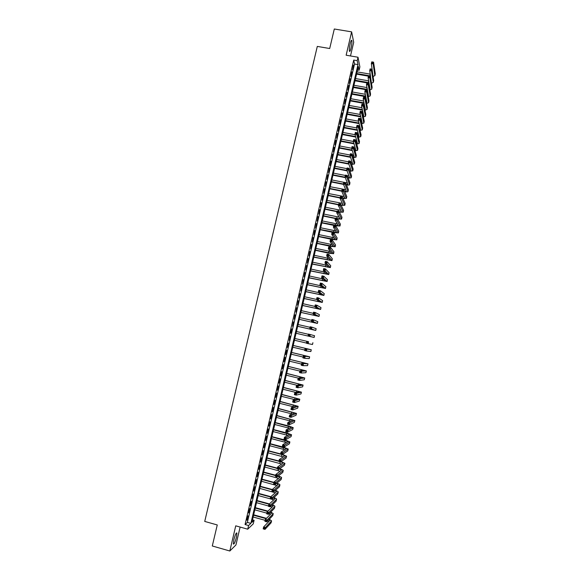<?xml version="1.0" encoding="UTF-8"?>
<svg xmlns="http://www.w3.org/2000/svg" width="580" height="580" viewBox="0 0 580 580"><rect width="100%" height="100%" fill="white"/><g stroke="black" fill="none" stroke-linecap="round" stroke-linejoin="round"><path stroke-width="0.87" d="M236.401 537.327L236.923 533.092C236.256 532.411 235.241 534.622 233.856 539.741L233.341 543.975C234.015 544.635 235.03 542.423 236.401 537.327M351.081 48.002C351.821 44.573 352.075 42.086 351.835 40.535C351.473 39.715 350.922 40.781 350.182 43.725C349.435 47.169 349.189 49.655 349.428 51.192C349.791 52.004 350.342 50.939 351.081 48.002M254.091 520.303L253.264 523.856L247.725 529.192L248.588 525.516L250.864 523.363L357.99 64.619L357.207 60.661L358.005 57.239L359.883 66.91L359.114 70.231L358.353 66.424L251.901 522.377L254.091 520.303L252.488 519.854M350.494 55.956L353.699 42.289L351.625 31.864L334.305 29L329.694 48.517L317.303 46.414L204.725 521.427L217.261 524.951L212.294 545.983L229.825 551L235.937 544.953L240.127 527.068M357.526 69.955L359.114 70.231M247.972 515.83L246.95 520.209L247.972 515.83M249.675 508.551L248.653 512.923L249.675 508.551M251.379 501.272L250.357 505.637L251.379 501.272M253.076 494.008L252.061 498.365L253.076 494.008M254.772 486.75L253.757 491.1L254.772 486.75M256.469 479.493L255.454 483.843L256.469 479.493M258.165 472.25L257.15 476.593L258.165 472.25M259.855 465.015L258.839 469.358L259.855 465.015M261.551 457.787L260.536 462.122L261.551 457.787M263.24 450.566L262.225 454.894L263.24 450.566M264.922 443.352L263.914 447.68L264.922 443.352M266.611 436.146L265.596 440.466L266.611 436.146M268.293 428.946L267.286 433.267L268.293 428.946M269.976 421.762L268.968 426.075L269.976 421.762M271.657 414.577L270.65 418.883L271.657 414.577M273.332 407.399L272.325 411.706L273.332 407.399M275.007 400.236L273.999 404.536L275.007 400.236M276.682 393.073L275.681 397.373L276.682 393.073M278.356 385.925L277.349 390.217L278.356 385.925M280.024 378.784L279.024 383.068L280.024 378.784M281.692 371.642L280.691 375.927L281.692 371.642M283.359 364.515L282.358 368.793L283.359 364.515M285.026 357.396L284.026 361.666L285.026 357.396M286.694 350.284L285.693 354.547L286.694 350.284M288.354 343.179L287.354 347.442L288.354 343.179M290.014 336.081L289.304 340.395L290.014 336.081M291.668 328.99L290.674 333.246L291.95 329.07M293.328 321.907L292.61 326.243L293.328 321.907M294.981 314.831L294.263 319.174L294.981 314.831M296.634 307.762L295.916 312.12L296.634 307.762M298.287 300.701L297.562 305.073L298.287 300.701M299.933 293.654L299.207 298.033L299.933 293.654M301.586 286.607L300.853 290.993L301.586 286.607M303.231 279.567L302.499 283.968L303.231 279.567M304.877 272.535L304.137 276.95L304.877 272.535M306.515 265.517L305.776 269.939L306.515 265.517M308.154 258.499L307.414 262.936L308.154 258.499M309.793 251.495L309.053 255.939L309.793 251.495M311.431 244.492L310.684 248.95L311.431 244.492M313.07 237.495L312.323 241.969L313.07 237.495M314.701 230.514L313.954 234.994L314.701 230.514M316.332 223.532L315.578 228.027L316.332 223.532M317.963 216.565L317.209 221.067L317.963 216.565M319.594 209.605L318.833 214.114L319.594 209.605M321.219 202.645L320.457 207.169L321.219 202.645M322.842 195.699L322.081 200.231L322.842 195.699M324.466 188.754L323.698 193.299L324.466 188.754M326.09 181.823L325.322 186.376L326.09 181.823M327.707 174.892L326.939 179.459L327.707 174.892M329.331 167.975L328.555 172.55L329.331 167.975M330.948 161.066L330.165 165.648L330.948 161.066M332.558 154.157L331.782 158.753L332.558 154.157M334.174 147.262L333.391 151.866L334.174 147.262M335.784 140.367L335.001 144.986L335.784 140.367M337.393 133.487L336.603 138.112L337.393 133.487M339.003 126.614L338.212 131.247L339.003 126.614M340.612 119.741L339.815 124.388L340.612 119.741M342.214 112.882L341.417 117.537L342.214 112.882M343.817 106.031L343.019 110.693L343.817 106.031M345.419 99.18L344.614 103.856L345.419 99.18M347.014 92.343L346.216 97.027L347.014 92.343M348.616 85.507L347.812 90.204L348.616 85.507M350.211 78.684L349.406 83.389L350.211 78.684M351.806 71.862L350.994 76.582L351.806 71.862M353.713 60.066L245.05 524.53L247.37 522.391L354.539 64.025L353.713 60.066L357.207 60.661M353.401 65.054L352.589 69.781L353.401 65.054M247.725 529.192L235.734 525.835L229.825 551M245.05 524.53L248.588 525.516M351.625 31.864L346.144 55.216L358.005 57.239M354.539 64.025L357.99 64.619M247.37 522.391L250.864 523.363M368.438 76.183L356.562 74.109M357.084 71.862L370.286 74.153L369.902 75.835L370.591 75.929M356.693 73.537L369.902 75.835M372.933 75.639L371.36 63.611L371.773 61.857L373.563 62.169L375.267 73.798L374.876 75.69M372.853 62.248L372.135 62.125L371.968 62.828L372.686 62.952L372.853 62.248L373.563 62.169L373.158 63.923L374.876 75.487L373.085 76.618M372.686 62.952L373.158 63.923L371.36 63.611L371.968 62.828M372.135 62.125L371.773 61.857M369.061 83.259L354.996 80.801M355.518 78.561L368.648 80.867M355.127 80.236L368.96 82.65M371.323 82.418L369.728 70.637L370.134 68.882L371.932 69.194L373.701 80.562L373.302 82.447M371.214 69.281L370.497 69.158L370.337 69.861L371.055 69.984L371.214 69.281L371.932 69.194L371.526 70.948L373.302 82.251L371.476 83.346M371.055 69.984L371.526 70.948L369.728 70.637L370.337 69.861M370.497 69.158L370.134 68.882M367.423 89.972L353.438 87.5M353.952 85.275L366.981 87.58M353.561 86.949L367.314 89.371M369.438 87.703L369.815 87.623M369.699 89.197L370.004 88.711L368.097 77.669L368.503 75.907L370.301 76.219L372.128 87.326L371.736 89.211M369.583 76.321L368.865 76.19L368.699 76.894L369.416 77.024L369.583 76.321L370.301 76.219L369.895 77.981L371.736 89.016L369.851 90.081M369.416 77.024L369.895 77.981L368.097 77.669L368.699 76.894M368.865 76.19L368.503 75.907M365.777 96.686L351.871 94.199M352.386 91.988L365.313 94.293M351.995 93.67L365.661 96.106M367.793 94.46L368.227 94.38M368.075 95.983L368.43 95.482L366.458 84.702L366.864 82.947L368.662 83.259L370.555 94.098L370.163 95.983M367.945 83.361L367.227 83.237L367.06 83.941L367.778 84.071L367.945 83.361L368.662 83.259L368.256 85.021L370.163 95.794L368.235 96.824M367.778 84.071L368.256 85.021L366.458 84.702L367.06 83.941M367.227 83.237L366.864 82.947M364.124 103.4L350.305 100.913M350.813 98.709L363.631 101.022M350.421 100.391L364.008 102.834M366.147 101.225L366.64 101.145M366.451 102.776L366.857 102.269L364.82 91.749L365.226 89.987L367.024 90.306L368.981 100.884L368.59 102.761M366.306 90.415L365.581 90.291L365.422 90.995L366.139 91.125L366.306 90.415L367.024 90.306L366.618 92.068L368.59 102.573L366.603 103.574M366.139 91.125L366.618 92.068L364.82 91.749L365.422 90.995M362.464 110.127L348.732 107.633M349.247 105.444L361.949 107.749M348.848 107.126L362.348 109.576M364.486 107.996L365.052 107.916M364.813 109.562L365.284 109.054L363.181 98.803L363.587 97.041L365.385 97.36L367.408 107.67L367.017 109.547M364.661 97.476L363.943 97.353L363.776 98.056L364.501 98.187L364.661 97.476L365.385 97.36L364.979 99.122L367.017 109.366L364.972 110.323M364.501 98.187L364.979 99.122L363.181 98.803L363.776 98.056M360.796 116.856L347.166 114.354M347.674 112.179L360.252 114.485M347.275 113.861L360.673 116.319M362.826 114.767L363.457 114.695M363.174 116.362L363.704 115.848L361.536 105.865L361.949 104.096L363.747 104.422L365.828 114.463L365.443 116.341M363.022 104.552L362.297 104.422L362.137 105.125L362.855 105.255L363.022 104.552L363.747 104.422L363.334 106.191L365.436 116.159L363.334 117.08M362.855 105.255L363.334 106.191L361.536 105.865L362.137 105.125M359.121 123.591L345.593 121.09M346.101 118.922L358.541 121.22M345.702 120.611L358.991 123.069M361.151 121.539L361.855 121.474M361.529 123.163L362.13 122.648L359.897 112.933L360.303 111.164L362.101 111.49L364.255 121.263L363.863 123.134M361.376 111.628L360.651 111.498L360.492 112.201L361.209 112.331L361.376 111.628L362.101 111.49L361.695 113.26L363.856 122.967L361.688 123.844M361.209 112.331L361.695 113.26L359.897 112.933L360.492 112.201M357.432 130.326L344.02 127.825M344.52 125.671L356.83 127.962M344.129 127.361L357.302 129.819M359.469 128.318L360.26 128.267M359.875 129.963L360.543 129.456L358.251 120.009L358.657 118.24L360.463 118.566L362.674 128.071L362.282 129.942M359.731 118.712L359.005 118.581L358.846 119.284L359.564 119.422L359.731 118.712L360.463 118.566L360.049 120.335L362.275 129.775L360.035 130.616M359.564 119.422L360.049 120.335L358.251 120.009L358.846 119.284M355.743 137.069L342.446 134.567M342.939 132.436L355.098 134.712M342.548 134.125L355.605 136.576M357.78 135.104L358.65 135.067M358.215 136.771L358.962 136.271L356.599 127.093L357.012 125.316L358.817 125.65L361.094 134.886L360.702 136.757M358.077 125.802L357.36 125.671L357.193 126.382L357.918 126.513L358.077 125.802L358.817 125.65L358.404 127.426L360.695 136.597L358.382 137.387M357.918 126.513L358.404 127.426L356.599 127.093L357.193 126.382M354.032 143.818L340.866 141.324M341.366 139.2L353.358 141.469M340.967 140.889L353.894 143.34M356.084 141.89L357.048 141.868M356.548 143.579L357.381 143.093L354.953 134.183L355.366 132.407L357.164 132.748L359.506 141.716L359.121 143.579M356.432 132.9L355.707 132.769L355.54 133.48L356.265 133.61L356.432 132.9L357.164 132.748L356.751 134.516L359.114 143.419L356.714 144.166M356.265 133.61L356.751 134.516L354.953 134.183L355.54 133.48M355.707 132.769L355.366 132.407M352.321 150.575L339.293 148.081M339.786 145.971L351.683 148.241M339.387 147.668L352.176 150.111M354.373 148.676L355.438 148.676M354.873 150.394L355.794 149.923L353.3 141.281L353.713 139.504L355.518 139.845L357.925 148.545L357.541 150.401M354.779 140.012L354.054 139.874L353.894 140.585L354.612 140.722L354.779 140.012L355.518 139.845L355.105 141.621L357.526 150.249L355.04 150.952M354.612 140.722L355.105 141.621L353.3 141.281L353.894 140.585M354.054 139.874L353.713 139.504M350.588 157.332L337.712 154.846M338.198 152.75L350.102 155.041M337.806 154.447L350.443 156.883M352.647 155.469L353.822 155.491M353.191 157.209L354.206 156.76L351.647 148.386L352.06 146.609L353.865 146.95L356.337 155.382L355.953 157.238M353.126 147.124L352.401 146.987L352.234 147.704L352.959 147.835L353.126 147.124L353.865 146.95L353.452 148.734L355.939 157.093L353.351 157.738M352.959 147.835L353.452 148.734L351.647 148.386L352.234 147.704M352.401 146.987L352.06 146.609M348.841 164.089L336.132 161.624M336.618 159.536L348.522 161.842M336.219 161.233L348.696 163.654M350.907 162.269L352.205 162.313M351.494 164.031L352.618 163.603L349.994 155.498L350.407 153.722L352.212 154.07L354.75 162.226L354.365 164.075M351.465 154.251L350.748 154.113L350.581 154.824L351.306 154.962L351.465 154.251L352.212 154.07L351.799 155.846L354.351 163.937L351.661 164.531M351.306 154.962L351.799 155.846L349.994 155.498L350.581 154.824M350.748 154.113L350.407 153.722M347.087 170.853L334.544 168.403M335.03 166.329L346.934 168.657M334.631 168.026L346.934 170.44M349.16 169.063L350.581 169.143M349.783 170.853L351.031 170.455L348.341 162.625L348.754 160.841L350.552 161.189L353.155 169.077L352.778 170.926M349.812 161.378L349.087 161.24L348.921 161.958L349.646 162.096L349.812 161.378L350.552 161.189L350.139 162.973L352.763 170.788L349.95 171.332M349.646 162.096L350.139 162.973L348.341 162.625L348.921 161.958M349.087 161.24L348.754 160.841M345.31 177.625L332.964 175.189M333.442 173.13L345.354 175.472M333.043 174.834L345.151 177.219M347.391 175.863L348.95 175.979M348.065 177.683L349.435 177.313L346.68 169.751L347.094 167.968L348.899 168.323L351.567 175.936L351.183 177.784M348.152 168.519L347.427 168.381L347.26 169.092L347.986 169.237L348.152 168.519L348.899 168.323L348.486 170.107L351.175 177.821L348.232 178.132M347.986 169.237L348.486 170.107L346.68 169.751L347.26 169.092M347.427 168.381L347.094 167.968M343.512 184.397L331.376 181.982M331.854 179.938L343.766 182.301M331.455 181.641L343.367 184.012M345.6 182.656L347.318 182.823M346.332 184.505L347.84 184.172L345.02 176.893L345.441 175.102L347.239 175.457L349.972 182.801L349.595 184.643M346.492 175.667L345.767 175.522L345.6 176.24L346.325 176.378L346.492 175.667L347.239 175.457L346.825 177.248L349.58 184.686C349.37 185.063 348.341 185.15 346.499 184.933M346.325 176.378L346.825 177.248L345.02 176.893L345.6 176.24M345.767 175.522L345.441 175.102M342.809 198.164L344.65 197.925L341.7 191.19L329.788 188.783M330.259 186.753L345.68 189.667M329.861 188.457L341.779 190.842M344.578 191.335L346.245 191.045L343.36 184.034L343.773 182.25L345.579 182.606L348.377 189.674L348 191.516M344.825 182.823L344.107 182.678L343.94 183.396L344.658 183.534L344.825 182.823L345.579 182.606L345.165 184.397L347.993 191.552C347.761 191.929 346.68 191.987 344.752 191.741M344.658 183.534L345.165 184.397L343.36 184.034L343.94 183.396M344.107 182.678L343.773 182.25M340.112 197.998L328.2 195.59M328.671 193.575L344.034 196.518M328.273 195.279L340.185 197.686M343.164 189.979L342.439 189.841L342.272 190.552L342.998 190.697L343.164 189.979L343.918 189.762L343.498 191.552L341.7 191.19L342.113 189.399L343.918 189.762L346.782 196.555L346.405 198.396M342.998 190.697L346.39 198.425L342.983 198.548M342.439 189.841L342.113 189.399M341.7 191.19L342.272 190.552M338.524 204.834L326.605 202.405M327.076 200.405L342.381 203.377M326.678 202.108L338.597 204.537M341.018 204.994L343.055 204.914L340.032 198.353L340.445 196.562L342.251 196.924L345.187 203.442L344.803 205.276M341.497 197.149L340.772 197.004L340.605 197.722L341.33 197.867L341.497 197.149L342.251 196.924L341.837 198.715L344.796 205.313L341.192 205.356M341.33 197.867L341.837 198.715L340.032 198.353L340.605 197.722M340.772 197.004L340.445 196.562M336.937 211.678L325.01 209.228M325.481 207.241L340.714 210.243M325.075 208.945L337.002 211.395M339.206 211.823L341.461 211.801L338.365 205.516L338.785 203.725L340.583 204.095L343.585 210.337L343.208 212.171M339.829 204.327L339.104 204.182L338.938 204.899L339.662 205.052L339.829 204.327L340.583 204.095L340.17 205.886L343.2 212.2L339.38 212.164M339.662 205.052L340.17 205.886L338.365 205.516L338.938 204.899M339.104 204.182L338.785 203.725M335.341 218.522L323.415 216.057M323.879 214.078L339.046 217.108M323.481 215.796L335.407 218.254M337.357 218.653L339.858 218.696L336.697 212.693L337.118 210.902L338.916 211.272L341.982 217.239L341.606 219.066M338.154 211.519L337.437 211.367L337.27 212.084L337.988 212.237L338.154 211.519L338.916 211.272L338.502 213.063L341.598 219.095L337.531 218.972M337.988 212.237L338.502 213.063L336.697 212.693L337.27 212.084M337.437 211.367L337.118 210.902M333.746 225.381L321.82 222.894M322.284 220.929L337.364 223.981M321.878 222.648L338.256 225.598L335.03 219.878L335.443 218.08L337.248 218.457L340.38 224.148L340.003 225.975M336.487 218.711L335.762 218.558L335.595 219.276L336.32 219.429L336.487 218.711L337.248 218.457L336.828 220.255L339.996 226.004L335.653 225.78M336.32 219.429L336.828 220.255L335.03 219.878L335.595 219.276M335.762 218.558L335.443 218.08M320.283 229.506L336.654 232.515L333.355 227.07L333.775 225.272L335.574 225.649L335.16 227.447L338.394 232.913L333.717 232.573L320.225 229.738M320.682 227.788L335.668 230.855M334.812 225.91L334.087 225.758L333.921 226.483L334.645 226.628L334.812 225.91L335.574 225.649L338.771 231.065L338.401 232.885M334.645 226.628L335.16 227.447L333.355 227.07L333.921 226.483M334.087 225.758L333.775 225.272M318.674 236.372L335.044 239.431L331.68 234.269L332.101 232.471L333.906 232.848L333.486 234.654L336.784 239.83L332.123 239.446L318.623 236.589M319.08 234.654L333.964 237.735M333.137 233.117L332.412 232.971L332.246 233.689L332.971 233.841L333.137 233.117L333.906 232.848L337.168 237.988L336.791 239.808M332.971 233.841L333.486 234.654L331.68 234.269L332.246 233.689M332.412 232.971L332.101 232.471M317.071 243.245L333.435 246.355L330.005 241.476L330.426 239.678L332.231 240.055L331.811 241.86L335.182 246.761L330.527 246.326L317.021 243.448M317.47 241.526L332.231 244.615M331.455 240.338L330.738 240.185L330.571 240.903L331.289 241.062L331.455 240.338L332.231 240.055L335.559 244.919L335.182 246.739M331.289 241.062L331.811 241.86L330.005 241.476L330.571 240.903M330.738 240.185L330.426 239.678M315.469 250.125L331.825 253.286L328.324 248.697L328.744 246.892L330.549 247.276L330.129 249.081L333.572 253.692L328.925 253.213L315.418 250.313M315.868 248.399L330.484 251.495M329.781 247.558L329.056 247.406L328.889 248.131L329.614 248.283L329.781 247.558L330.549 247.276L333.95 251.858L333.572 253.67M329.614 248.283L330.129 249.081L328.324 248.697L328.889 248.131M329.056 247.406L328.744 246.892M313.86 257.012L330.216 260.231L326.649 255.918L327.069 254.112L328.875 254.497L328.454 256.309L331.963 260.637L313.816 257.187M314.258 255.287L328.7 258.383M328.099 254.794L327.374 254.642L327.207 255.36L327.932 255.519L328.099 254.794L328.875 254.497L332.34 258.803L331.963 260.616M327.932 255.519L328.454 256.309L326.649 255.918L327.207 255.36M327.374 254.642L327.069 254.112M312.25 263.907L328.599 267.177L324.967 263.153L325.387 261.341L327.192 261.732L326.772 263.545L330.346 267.583L312.207 264.067M312.649 262.182L326.888 265.263M326.417 262.037L325.692 261.877L325.525 262.602L326.25 262.762L326.417 262.037L327.192 261.732L330.723 265.756L330.353 267.561M326.25 262.762L326.772 263.545L324.967 263.153L325.525 262.602M325.692 261.877L325.387 261.341M310.633 270.809L326.989 274.13L323.285 270.389L323.705 268.576L325.51 268.975L325.09 270.787L328.737 274.536L310.605 270.954M311.039 269.084L325.025 272.136M324.727 269.287L324.01 269.127L323.836 269.852L324.561 270.012L324.727 269.287L325.51 268.975L329.106 272.723L328.737 274.521M324.561 270.012L325.09 270.787L323.285 270.389L323.836 269.852M324.01 269.127L323.705 268.576M309.024 277.719L325.373 281.097L321.595 277.639L322.016 275.826L323.821 276.225L323.401 278.037L327.12 281.503L308.995 277.849M309.43 275.986L323.096 279.002M323.046 276.544L322.32 276.385L322.154 277.11L322.871 277.269L323.821 276.225L327.49 279.69L327.12 281.488M322.871 277.269L323.401 278.037L321.595 277.639L322.154 277.11M322.32 276.385L322.016 275.826M307.407 284.635L323.756 288.064L319.906 284.896L320.334 283.076L322.139 283.475L321.719 285.295L325.503 288.47L307.378 284.751M307.813 282.902L321.081 285.853M321.356 283.808L320.631 283.649L320.464 284.374L321.189 284.534L322.139 283.475L325.873 286.665L325.503 288.456M321.189 284.534L321.719 285.295L319.906 284.896L320.464 284.374M320.631 283.649L320.334 283.076M305.79 291.559L322.132 295.039L318.217 292.153L318.645 290.341L320.45 290.739L320.029 292.559L323.879 295.445L305.769 291.66M306.196 289.826L318.927 292.675M319.667 291.08L318.942 290.921L318.768 291.646L319.493 291.805L320.45 290.739L324.256 293.647L323.887 295.438M319.493 291.805L320.029 292.559L318.217 292.153L318.768 291.646M318.942 290.921L318.645 290.341M304.174 298.49L320.508 302.02L316.528 299.425L316.955 297.613L318.761 298.019L318.34 299.838L322.262 302.434L304.152 298.57M304.58 296.757L316.579 299.461M317.97 298.359L317.245 298.2L317.079 298.925L317.804 299.091L317.97 298.359L318.761 298.019L322.632 300.636L322.262 302.419M317.804 299.091L318.34 299.838L316.528 299.425L317.079 298.925M317.245 298.2L316.955 297.613M302.557 305.428L318.891 309.017L314.839 306.704L315.259 304.884L317.071 305.298L316.644 307.117L320.638 309.423L302.535 305.493M302.956 303.688L314.911 306.399M316.281 305.645L315.556 305.486L315.382 306.211L316.107 306.378L317.071 305.298L321.008 307.632L320.638 309.415M316.107 306.378L316.644 307.117L314.839 306.704L315.382 306.211M315.556 305.486L315.259 304.884M300.933 312.373L317.26 316.013L313.142 313.998L313.57 312.171L315.375 312.584L314.954 314.411L319.014 316.426L300.918 312.424M301.339 310.633L313.287 313.367M314.585 312.946L313.86 312.779L313.686 313.512L314.411 313.678L315.375 312.584L319.384 314.635L319.014 316.419M314.411 313.678L314.954 314.411L313.142 313.998L313.686 313.512M313.86 312.779L313.57 312.171M299.309 319.326L315.636 323.024L311.445 321.291L311.873 319.464L313.678 319.885L313.258 321.704L317.39 323.43L299.302 319.363M299.715 317.586L311.67 320.334M312.881 320.247L312.163 320.08L311.989 320.812L312.714 320.979L313.678 319.885L317.796 321.675L317.39 323.43M312.714 320.979L313.258 321.704L311.445 321.291L311.989 320.812M312.163 320.08L311.873 319.464M297.685 326.286L314.005 330.035L309.749 328.592L310.169 326.765L311.982 327.185L311.554 329.012L315.759 330.448L297.678 326.308M298.091 324.546L310.046 327.316M311.185 327.562L310.459 327.395L310.293 328.128L311.018 328.294L311.982 327.185L316.165 328.693L315.759 330.44M311.018 328.294L311.554 329.012L309.749 328.592L310.293 328.128M310.459 327.395L310.169 326.765M309.582 336.422L296.054 333.261L312.381 337.052L308.045 335.907L308.473 334.073L314.541 335.711L314.135 337.466L309.582 336.422M296.467 331.506L308.422 334.298M309.481 334.885L308.756 334.718L308.589 335.45L309.314 335.617L310.286 334.5L309.858 336.327L314.135 337.466M309.314 335.617L309.858 336.327L308.045 335.907L308.589 335.45M308.756 334.718L308.473 334.073M308.371 341.656L294.836 338.481L308.371 341.656M294.43 340.228L306.385 343.041M307.777 342.214L308.582 341.816L308.154 343.65L306.349 343.222L306.769 341.395L306.885 342.773L307.61 342.947L307.777 342.214L307.052 342.04M307.61 342.947L308.154 343.65L312.504 344.498L312.91 342.736M306.349 343.222L306.885 342.773M306.073 349.551L305.348 349.377L305.181 350.11L305.906 350.284L306.878 349.145L306.45 350.98L304.645 350.552L305.065 348.718L311.279 349.769L293.212 345.441M293.204 345.462L309.524 349.363L305.065 348.718L305.348 349.377M292.798 347.21L304.761 350.044M305.906 350.284L306.45 350.98L310.865 351.531L311.279 349.776M304.645 350.552L305.181 350.11M304.369 356.896L303.644 356.722L303.47 357.454L304.195 357.628L305.174 356.482L304.746 358.317L302.934 357.889L303.362 356.055L309.64 356.816L291.58 352.415M291.573 352.451L307.886 356.403L303.362 356.055L303.644 356.722M291.167 354.199L303.13 357.055M304.195 357.628L304.746 358.317L309.234 358.578L309.64 356.816M302.934 357.889L303.47 357.454M302.659 364.247L301.933 364.073L301.76 364.813L302.485 364.987L303.463 363.827L303.043 365.668L301.23 365.233L301.658 363.392L308.009 363.863L289.957 359.39M289.942 359.448L306.247 363.45L301.658 363.392L301.933 364.073M289.536 361.195L301.498 364.073M302.485 364.987L303.043 365.668L307.545 365.639L308.002 363.87M301.23 365.233L301.76 364.813M300.947 371.613L300.223 371.432L300.048 372.172L300.774 372.346L301.76 371.185L301.332 373.02L299.519 372.585L299.947 370.743L301.76 371.185L306.37 370.924L288.325 366.379M288.311 366.444L304.609 370.504L299.947 370.743L300.223 371.432M287.897 368.199L299.867 371.091M300.774 372.346L301.332 373.02L305.906 372.708L306.37 370.932M299.519 372.585L300.048 372.172M299.236 378.979L298.512 378.805L298.337 379.537L299.062 379.719L300.048 378.544L299.621 380.386L297.808 379.943L298.236 378.102L300.048 378.544L304.732 377.986L286.694 373.375M286.672 373.455L302.97 377.573L298.236 378.102L298.512 378.805M286.259 375.209L298.229 378.124M299.062 379.719L299.621 380.386L304.268 379.784L304.725 377.993M297.808 379.943L298.337 379.537M297.518 386.36L296.793 386.178L296.619 386.918L297.344 387.099L298.337 385.91L297.91 387.759L296.097 387.31L296.525 385.468L298.337 385.91L303.086 385.055L285.055 380.371M285.034 380.473L301.332 384.641L296.525 385.468L296.793 386.178M284.62 382.227L297.301 385.337M297.344 387.099L297.91 387.759L302.622 386.867L303.086 385.069M296.097 387.31L296.619 386.918M295.8 393.748L295.075 393.566L294.901 394.306L295.633 394.48L296.619 393.291L296.192 395.139L294.379 394.69L294.807 392.841L296.619 393.291L301.448 392.138L283.417 387.382M283.395 387.498L299.686 391.725L294.807 392.841L295.075 393.566M282.982 389.252L296.22 392.522M295.633 394.48L296.192 395.139L300.976 393.95L301.44 392.152M294.379 394.69L294.901 394.306M294.082 401.135L293.357 400.954L293.183 401.701L293.908 401.875L294.901 400.678L294.473 402.527L292.661 402.071L293.089 400.222L294.901 400.678L299.802 399.228L281.779 394.4M281.75 394.53L298.04 398.808L293.089 400.222L293.357 400.954M281.344 396.285L295.002 399.685M293.908 401.875L294.473 402.527L299.331 401.048L299.795 399.243M292.661 402.071L293.183 401.701M292.363 408.537L291.638 408.356L291.464 409.096L292.189 409.284L293.183 408.074L292.755 409.922L290.942 409.465L291.37 407.617L293.183 408.074L298.156 406.319L280.14 401.425M280.111 401.57L296.394 405.906L291.37 407.617L291.638 408.356M279.698 403.332L293.69 406.834M292.189 409.284L292.755 409.922L297.685 408.153L298.149 406.334M290.942 409.465L291.464 409.096M290.638 415.954L289.913 415.766L289.739 416.512L290.471 416.694L291.464 415.468L291.037 417.325L289.224 416.868L289.652 415.012L291.464 415.468L296.51 413.424L278.501 408.45M278.465 408.617L294.742 413.003L289.652 415.012L289.913 415.766M278.052 410.379L292.305 413.982M290.471 416.694L291.037 417.325L296.032 415.265L296.503 413.438M289.224 416.868L289.739 416.512M288.912 423.371L288.188 423.183L288.021 423.929L288.746 424.111L289.746 422.885L289.311 424.734L287.499 424.277L287.934 422.421L289.746 422.885L294.857 420.529L276.856 415.49M276.812 415.672L293.096 420.116L287.934 422.421L288.188 423.183M276.406 417.433L290.87 421.123M288.746 424.111L289.311 424.734L294.379 422.385L294.85 420.551M287.499 424.277L288.021 423.929M287.187 430.795L286.462 430.614L286.288 431.353L287.02 431.542L288.021 430.302L287.586 432.158L285.773 431.694L286.208 429.838L288.021 430.302L293.204 427.649L288.767 425.988L275.21 422.537M275.166 422.733L291.443 427.228L286.208 429.838L286.462 430.614M274.753 424.495L289.398 428.265M287.02 431.542L287.586 432.158L292.726 429.512L293.204 427.67M285.773 431.694L286.288 431.353M285.462 438.233L284.736 438.045L284.562 438.792L285.287 438.973L286.295 437.726L285.86 439.582L284.048 439.118L284.483 437.262L286.295 437.726L291.551 434.775L287.129 433.064L273.564 429.591M273.513 429.802L289.79 434.355L284.483 437.262L284.736 438.045M273.1 431.571L287.89 435.413M285.287 438.973L285.86 439.582L291.073 436.646L291.544 434.797M284.048 439.118L284.562 438.792M283.729 445.679L283.004 445.491L282.83 446.23L283.555 446.419L284.57 445.164L284.135 447.021L282.322 446.549L282.75 444.693L284.57 445.164L289.899 441.909L285.483 440.147L271.918 436.653M271.868 436.878L288.13 441.489L282.75 444.693L283.004 445.491M271.454 438.647L286.368 442.562M283.555 446.419L284.135 447.021L289.413 443.787L289.891 441.931M282.322 446.549L282.83 446.23M281.996 453.125L281.271 452.936L281.097 453.683L281.829 453.872L282.837 452.603L282.402 454.466L280.589 453.995L281.024 452.132L282.837 452.603L288.238 449.043L283.83 447.238L270.265 443.714M270.207 443.961L286.476 448.623L281.024 452.132L281.271 452.936M269.794 445.73L284.816 449.717M281.829 453.872L282.402 454.466L287.752 450.935L288.238 449.072M280.589 453.995L281.097 453.683M280.604 453.923L268.613 450.79M268.555 451.051L281.88 454.539L284.816 455.771L279.292 459.577L281.104 460.056L286.585 456.192L282.482 454.415M268.141 452.828L283.257 456.873M280.263 460.585L281.104 460.056L280.669 461.919L278.857 461.441L279.292 459.577L279.364 461.143L280.089 461.332L280.263 460.585L279.538 460.397M280.089 461.332L280.669 461.919L286.092 458.091L286.578 456.221M278.857 461.441L279.364 461.143M278.951 461.027L266.959 457.874M266.894 458.149L278.893 461.303M266.481 459.925L281.684 464.036M280.814 461.818L283.156 462.927L277.559 467.038L279.371 467.516L284.925 463.348L281.119 461.608M278.531 468.06L279.371 467.516L278.937 469.379L277.124 468.901L277.559 467.038L277.632 468.611L278.356 468.807L278.531 468.06L277.805 467.864M278.356 468.807L278.937 469.379L284.432 465.254L284.918 463.384M277.124 468.901L277.632 468.611M277.298 468.14L265.306 464.964M265.241 465.254L277.233 468.43M264.821 467.038L280.096 471.207M279.408 469.032L281.438 470.17L275.819 474.498L277.639 474.984L283.257 470.51C283.171 470.061 281.989 469.488 279.719 468.792M276.79 475.535L277.639 474.984L277.204 476.854L275.384 476.368L275.819 474.498L275.892 476.086L276.617 476.282L276.79 475.535L276.065 475.339M276.617 476.282L277.204 476.854L282.772 472.424L283.25 470.547M275.384 476.368L275.892 476.086M275.645 475.259L263.646 472.062M263.574 472.374L275.572 475.564M263.161 474.15L278.501 478.384M277.972 476.238L279.77 477.347L274.086 481.973L275.899 482.459L281.597 477.681C281.525 477.231 280.423 476.666 278.291 475.984M275.05 483.017L275.899 482.459L275.464 484.329L273.651 483.843L274.086 481.973L274.151 483.575L274.876 483.771L275.05 483.017L274.325 482.821M274.876 483.771L275.464 484.329L281.104 479.609L281.59 477.717M273.651 483.843L274.151 483.575M273.985 482.386L261.993 479.167M261.913 479.493L273.912 482.712M261.5 481.277L276.892 485.569M276.508 483.459L278.103 484.532L272.346 489.455L274.159 489.948L279.93 484.865C279.879 484.409 278.842 483.85 276.841 483.184M273.31 490.513L274.159 489.948L273.724 491.818L271.911 491.325L272.346 489.455L272.411 491.064L273.137 491.26L273.31 490.513L272.586 490.317M273.137 491.26L273.724 491.818L279.437 486.794L279.923 484.902M271.911 491.325L272.411 491.064M272.332 489.52L260.333 486.279M260.253 486.62L272.252 489.861M259.833 488.403L275.282 492.753M275.021 490.68L276.435 491.717L270.599 496.944L272.419 497.437L278.262 492.05C278.226 491.593 277.255 491.035 275.362 490.383M271.563 498.017L272.419 497.437L271.984 499.315L270.164 498.822L270.599 496.944L270.664 498.568L271.389 498.764L271.563 498.017L270.838 497.814M271.389 498.764L271.984 499.315L277.762 493.993L278.255 492.087M270.164 498.822L270.664 498.568M270.86 496.712L258.665 493.399M258.586 493.761L270.584 497.016M258.165 495.545L270.171 498.807M273.513 497.908L274.768 498.916L268.859 504.448L270.679 504.941L276.595 499.242C276.566 498.786 275.66 498.235 273.861 497.582M271.991 499.308L273.659 499.953M269.823 505.521L270.679 504.941L270.236 506.818L268.424 506.318L268.859 504.448L268.917 506.079L269.649 506.275L269.823 505.521L269.091 505.325M269.649 506.275L270.236 506.818L276.094 501.192L276.587 499.286M268.424 506.318L268.917 506.079M269.417 503.918L257.005 500.533M256.918 500.902L269.091 504.23M256.498 502.693L268.504 505.977M271.984 505.137L273.093 506.123L267.112 511.951L268.931 512.452L274.92 506.441C274.906 505.985 274.05 505.434 272.346 504.796M270.526 506.543L272.035 507.159M268.076 513.046L268.931 512.452L268.496 514.329L266.677 513.829L267.112 511.951L267.17 513.597L267.895 513.793L268.076 513.046L267.344 512.843M267.895 513.793L268.496 514.329L274.42 508.406L274.913 506.485M266.677 513.829L267.17 513.597M267.953 511.132L255.338 507.667M255.243 508.058L267.619 511.459M254.83 509.842L266.836 513.148M270.447 512.379L271.418 513.336L265.364 519.462L267.184 519.97L273.252 513.655L270.817 512.01M269.04 513.786L270.403 514.366M266.321 520.572L267.184 519.97L266.749 521.848L264.93 521.347L265.364 519.462L265.423 521.123L266.148 521.326L266.321 520.572L265.596 520.369M266.148 521.326L266.749 521.848L272.745 515.62L273.238 513.699M264.93 521.347L265.423 521.123M266.474 518.346L253.67 514.808M253.576 515.214L266.133 518.687M253.155 517.005L265.161 520.332M268.888 519.629L269.743 520.557L263.617 526.988L265.437 527.495L271.578 520.869L269.272 519.23M267.532 521.029L268.765 521.587M264.574 528.104L265.437 527.495L264.995 529.38L263.182 528.873L263.617 526.988L263.668 528.655L264.4 528.859L264.574 528.104L263.842 527.901M264.4 528.859L264.995 529.38L271.07 522.848L271.563 520.913M263.182 528.873L263.668 528.655M375.267 73.798L374.876 75.487M368.684 81.069L368.336 82.563M373.701 80.562L373.302 82.251M367.067 88.022L366.77 89.291M372.128 87.326L371.736 89.016M365.451 94.99L365.204 96.034M370.555 94.098L370.163 95.794M363.827 101.957L363.638 102.776M368.981 100.884L368.59 102.573M362.203 108.938L362.065 109.533M367.408 107.67L367.017 109.366M360.579 115.92L360.499 116.29M365.828 114.463L365.436 116.159M364.255 121.263L363.856 122.967M362.674 128.071L362.275 129.775M361.094 134.886L360.695 136.597M359.506 141.716L359.114 143.419M357.925 148.545L357.526 150.249M356.337 155.382L355.939 157.093M354.75 162.226L354.351 163.937M353.155 169.077L352.763 170.788M351.567 175.936L351.168 177.654M349.972 182.801L349.573 184.52M348.377 189.674L347.978 191.393M341.917 196.243L341.779 196.83M346.782 196.555L346.383 198.28M340.322 203.094L340.112 203.993M345.187 203.442L344.781 205.168M338.727 209.953L338.445 211.171M343.585 210.337L343.186 212.062M337.132 216.819L336.777 218.356M341.982 217.239L341.584 218.964M335.537 223.684L335.138 225.402M340.38 224.148L339.981 225.881M333.935 230.564L333.536 232.283M338.771 231.065L338.372 232.798M332.34 237.452L331.934 239.17M337.168 237.988L336.762 239.721M330.738 244.347L330.332 246.065M335.559 244.919L335.16 246.652M329.128 251.242L328.729 252.967M333.95 251.858L333.543 253.598M327.526 258.151L327.127 259.876M332.34 258.803L331.934 260.543M325.916 265.067L325.518 266.793M330.723 265.756L330.317 267.496M324.307 271.984L323.908 273.716M329.106 272.723L328.708 274.463M322.697 278.915L322.299 280.647M327.49 279.69L327.091 281.43M321.088 285.853L320.682 287.586M325.873 286.665L325.467 288.405M319.421 293.031L319.072 294.531M324.256 293.647L323.85 295.394M317.746 300.215L317.456 301.484M322.632 300.636L322.226 302.383M316.078 307.407L315.839 308.444M321.008 307.632L320.602 309.379M314.404 314.606L314.215 315.411M319.384 314.635L318.978 316.39M312.729 321.82L312.598 322.386M317.753 321.646L317.347 323.401M316.129 328.671L315.716 330.426M314.498 335.697L314.092 337.451M312.867 342.729L312.453 344.491M311.228 349.769L310.822 351.531M304.87 355.62L304.746 356.163M309.597 356.823L309.183 358.585M303.238 362.638L303.057 363.413M307.958 363.877L307.545 365.639M301.607 369.663L301.375 370.678M306.32 370.939L305.906 372.708M299.976 376.688L299.686 377.942M304.674 378.015L304.268 379.784M298.337 383.728L297.989 385.221M303.036 385.091L302.622 386.867M296.699 390.775L296.3 392.508M301.39 392.182L300.976 393.95M295.06 397.829L294.654 399.598M299.744 399.272L299.331 401.048M293.422 404.891L293.009 406.66M298.098 406.377L297.685 408.153M291.776 411.959L291.363 413.728M296.445 413.482L296.032 415.265M290.13 419.043L289.724 420.812M294.792 420.601L294.379 422.385M288.485 426.126L288.071 427.895M293.139 427.728L292.726 429.512M286.839 433.216L286.426 434.993M291.486 434.862L291.073 436.646M285.186 440.314L284.773 442.09M289.826 441.996L289.413 443.787M283.533 447.419L283.12 449.196M288.173 449.145L287.752 450.935M281.88 454.539L281.467 456.315M286.513 456.3L286.092 458.091M280.198 461.796L279.814 463.442M284.845 463.463L284.432 465.254M278.458 469.256L278.154 470.568M283.185 470.634L282.772 472.424M276.725 476.724L276.493 477.71M281.517 477.811L281.104 479.609M274.985 484.206L274.833 484.858M279.85 484.996L279.437 486.794M278.183 492.188L277.762 493.993M276.515 499.394L276.094 501.192M274.84 506.601L274.42 508.406M273.165 513.815L272.745 515.62M271.491 521.043L271.07 522.848M236.923 533.092L236.401 532.947M351.835 40.535L351.306 40.441"/></g></svg>
